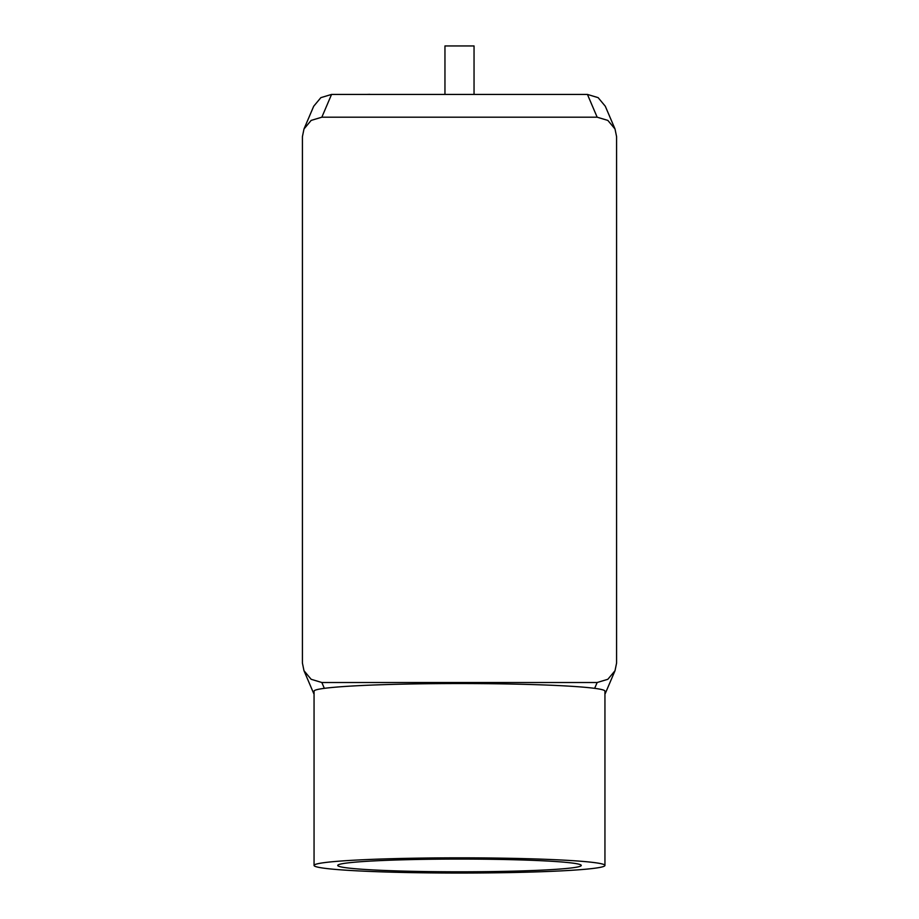 <?xml version="1.0" encoding="UTF-8"?>
<svg xmlns="http://www.w3.org/2000/svg" width="919" height="919" viewBox="0 0 919 919"><rect width="100%" height="100%" fill="white"/><g stroke="black" fill="none" stroke-linecap="round" stroke-linejoin="round"><path stroke-width="1.38" d="M459.5 859.07A121.767 6.376 0 0 1 581.267 865.422A121.767 6.376 0 0 1 459.5 871.809A121.767 6.376 0 0 1 337.732 865.422A121.767 6.376 0 0 1 459.5 859.07M459.5 873.05A145.443 7.616 180 0 0 604.943 865.434A145.443 7.616 180 0 0 459.5 857.829A145.443 7.616 180 0 0 314.057 865.434A145.443 7.616 180 0 0 459.5 873.05M604.943 865.434L604.943 691.145A145.443 7.616 180 0 0 594.662 688.342A145.443 7.616 180 0 0 459.5 683.541A145.443 7.616 180 0 0 324.338 688.342A145.443 7.616 180 0 0 314.057 691.145L314.057 865.434M615.018 670.709L607.85 679.29L597.155 682.507L321.845 682.507L311.15 679.29L303.982 670.709L302.42 663.07L302.42 136.632L303.982 128.993L313.712 106.225L320.869 97.644L331.564 94.427L587.436 94.427L598.131 97.644L605.288 106.225L615.018 128.993L616.58 136.632L616.58 663.07L615.018 670.709L605.288 693.477M303.982 128.993L311.15 120.412L321.845 117.195L597.155 117.195L607.85 120.412L615.018 128.993M366.612 94.427L369.817 94.335M474.043 94.427L474.043 45.95L444.957 45.95L444.957 94.427M321.845 682.507L324.338 688.342M597.155 117.195L587.436 94.427M321.845 117.195L331.564 94.427M597.155 682.507L594.662 688.342M313.712 693.477L303.982 670.709"/></g></svg>
